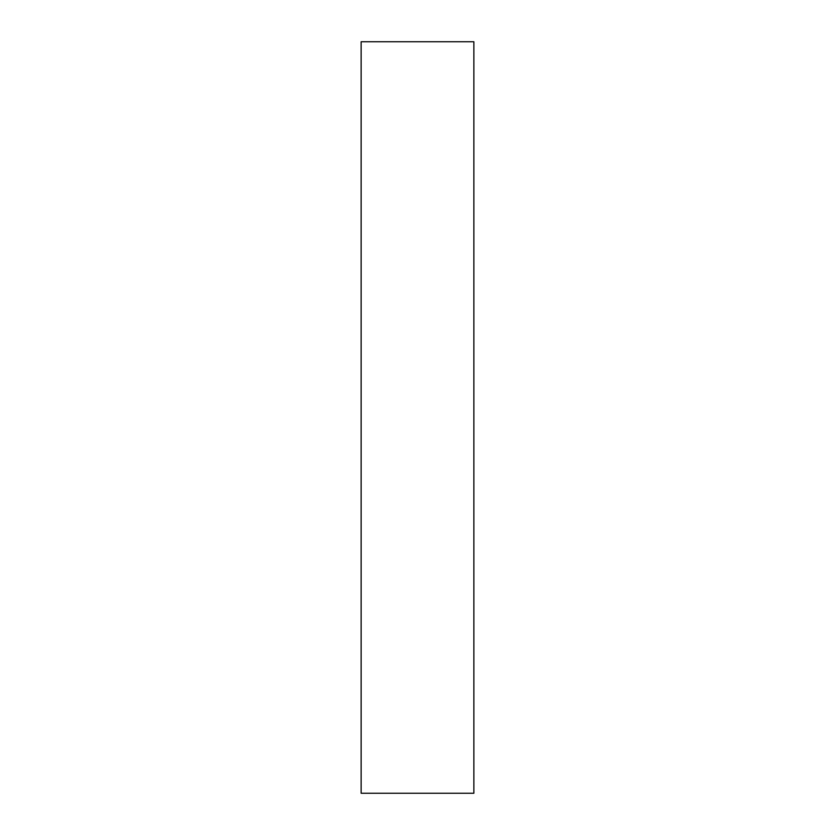 <?xml version="1.0" encoding="UTF-8"?>
<svg xmlns="http://www.w3.org/2000/svg" width="835" height="835" viewBox="0 0 835 835"><rect width="100%" height="100%" fill="white"/><g stroke="black" fill="none" stroke-linecap="round" stroke-linejoin="round"><path stroke-width="1.25" d="M361.137 41.75L361.137 793.25L361.137 41.75L473.862 41.75L473.862 793.25L361.137 793.25L473.862 793.25L473.862 41.75L361.137 41.75"/></g></svg>
